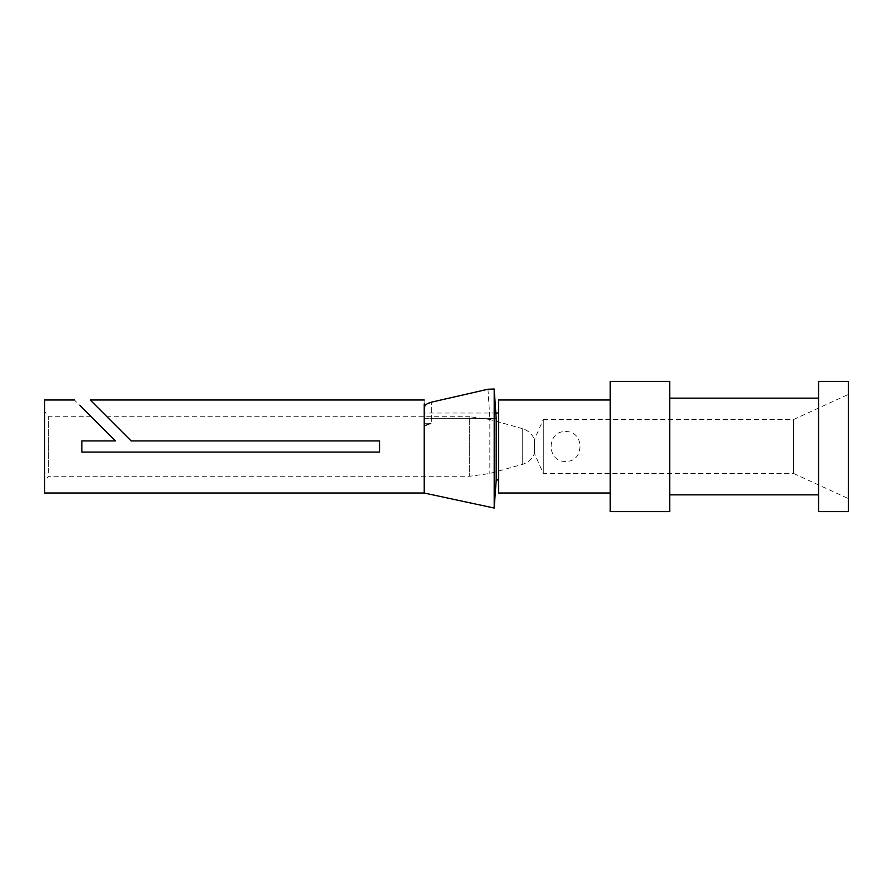 <?xml version="1.0" encoding="UTF-8"?>
<svg xmlns="http://www.w3.org/2000/svg" width="893" height="893" viewBox="0 0 893 893"><rect width="100%" height="100%" fill="white"/><g stroke="black" fill="none" stroke-linecap="round" stroke-linejoin="round"><path stroke-width="0.67" stroke-dasharray="4.46 3.35" d="M44.65 477.286L44.65 411.416L44.65 477.286M48.367 472.62L48.367 416.73L48.367 472.62M110.542 420.335L113.389 423.182M379.525 440.919L131.137 440.919L379.525 440.919L379.525 452.081L379.525 440.919L131.137 440.919L95.897 405.679M379.525 452.081L81.855 452.081L81.855 440.919L81.855 452.081L379.525 452.081L81.855 452.081L81.855 440.919L115.342 440.919L81.855 440.919L115.342 440.919L97.605 423.182M98.9 424.476L92.861 418.437M426.106 425.448L424.175 425.448L424.175 407.967L424.175 425.448L431.62 423.26L424.175 423.26L424.175 418.661L431.62 418.661L431.62 423.26L426.106 425.448M44.65 399.986L44.65 493.014M109.716 435.293L74.42 399.997M114.684 424.476L125.5 435.293M496.195 479.988L496.195 418.661L431.62 418.661L431.62 402.129L431.62 423.26L424.175 423.26L424.175 413.012L424.175 418.661L496.195 418.661L489.877 418.594L496.195 418.594L489.877 418.594L496.061 418.594L495.738 413.012L424.175 413.012M793.576 422.824L793.576 470.176L793.576 419.531L543.245 419.52L543.245 473.48L543.245 419.52L534.461 439.568L534.461 453.432L534.461 439.568A18.608 18.608 0 0 0 522.226 428.584L522.226 464.416L522.226 428.584L489.844 419.498L489.844 473.502L489.844 419.498L469.718 416.73L469.718 476.27L469.718 416.73L106.948 416.73M424.175 403.87C424.175 398.702 424.175 398.702 424.175 403.87L424.175 487.321M793.576 470.176L793.576 473.469L543.245 473.48L534.461 453.432A18.608 18.608 0 0 1 522.226 464.416L489.844 473.502L469.718 476.27L48.367 476.27L44.65 481.584M427.769 403.513L425.135 405.5M487.969 389.236L489.877 418.594L487.969 389.236L494.197 389.024L495.314 406.17M494.197 508.05L494.197 389.024M498.595 475.891L498.595 417.109L498.595 475.891M498.595 413.024L498.595 417.109M495.314 406.226L495.381 407.297M498.595 399.986L498.595 493.014M610.22 405.679L610.22 399.997M610.22 493.003L610.22 487.321M565.57 431.62C584.77 430.649 584.792 462.34 565.57 461.38C546.36 462.351 546.337 430.66 565.57 431.62C584.792 430.672 584.736 462.362 565.57 461.38C546.337 462.328 546.393 430.638 565.57 431.62M848.35 400.79L848.35 498.595L848.35 400.79M610.22 381.389L610.22 511.611M848.35 381.389L848.35 511.611M669.75 381.389L669.75 511.611M818.58 381.389L818.58 511.611M669.75 404.049L669.75 494.867L669.75 404.049M818.58 488.951L818.58 398.133L818.58 488.951M91.164 416.73L48.367 416.73L44.65 411.416M793.576 419.52L848.35 394.405M793.576 473.48L848.35 498.595"/><path stroke-width="1.34" d="M114.684 424.476L110.542 420.335M113.389 423.182L125.5 435.293M92.861 418.437L97.605 423.182M427.769 403.513L431.62 402.129C426.798 403.402 424.32 405.344 424.175 407.967L424.175 493.003L44.65 493.014L44.65 399.986L74.42 399.986M98.9 424.476L109.716 435.293M379.525 452.081L379.525 440.919L379.525 452.081L81.855 452.081L81.855 440.919L115.342 440.919L80.113 405.679M379.525 440.919L131.137 440.919L90.204 399.997L424.175 399.986M424.175 403.87C424.175 398.702 424.175 398.702 424.175 403.87L424.175 407.967L425.135 405.5M487.969 389.236L431.62 402.129L487.969 389.236L494.197 389.024L494.197 508.05L424.175 493.014M498.595 479.988L496.195 479.988L496.195 418.594L494.197 389.024M495.381 407.297L495.738 413.012L498.595 413.012M610.22 493.014L498.595 493.014L498.595 399.986L610.22 399.986M610.22 511.611L610.22 381.389L669.75 381.389L669.75 511.611L610.22 511.611M848.35 503.641L848.35 381.389L818.58 381.389L818.58 511.611L848.35 511.611L848.35 503.641M496.195 479.988L494.197 508.05M818.58 494.867L669.75 494.867M818.58 398.133L669.75 398.133"/></g></svg>
